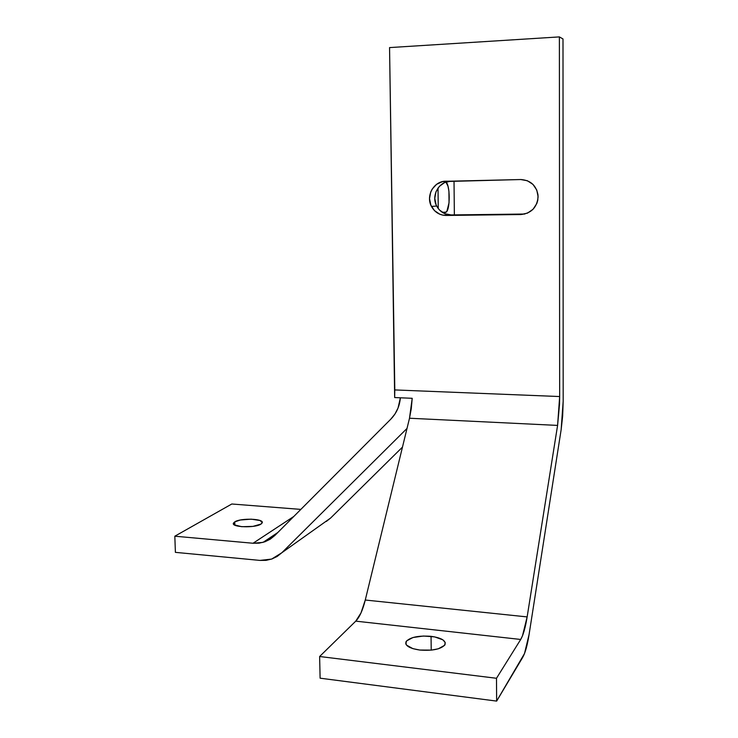 <?xml version="1.0" encoding="UTF-8"?>
<svg xmlns="http://www.w3.org/2000/svg" width="738" height="738" viewBox="0 0 738 738"><rect width="100%" height="100%" fill="white"/><g stroke="black" fill="none" stroke-linecap="round" stroke-linejoin="round"><path stroke-width="1.11" d="M431.057 636.331C441.61 637.872 446.241 640.704 444.94 644.818C440.918 649.228 432.523 650.962 419.765 650.04L412.856 648.637L406.481 645.077L405.752 643.684L406.583 640.907L412.976 637.521L423.464 636.027L434.617 636.876L442.818 639.809L445.217 642.484L444.627 645.289L438.344 648.785L431.462 650.104L419.765 650.04C409.304 648.425 404.738 645.612 406.075 641.617C410.088 637.189 418.418 635.427 431.057 636.331L431.223 650.132L431.057 636.331M521.342 179.537L520.733 179.537C530.502 180.173 536.277 185.386 538.039 195.183L537.79 200.201L536.812 203.513L533.067 209.26L527.467 213.125L520.88 214.537L442.901 215.164L439.82 214.232L434.461 210.607L430.854 205.136L429.534 198.642L430.697 192.092L432.173 189.113L436.638 184.297L442.542 181.613L520.733 179.537L527.356 180.727L532.993 184.426L536.775 190.053L538.113 196.769C537.07 207.443 531.323 213.365 520.88 214.537L446.121 215.45C439.608 215.265 434.719 212.258 431.453 206.437C425.54 195.874 433.861 181.041 445.752 181.207L450.807 181.17L444.59 182.59L439.368 186.363L435.927 191.898L434.774 198.356L436.075 204.767L437.606 207.646L439.636 210.164L444.922 213.734L451.149 214.933L524.829 214.029L451.149 214.933C444.719 214.749 439.894 211.788 436.675 206.05L431.453 206.437M234.758 521.867L234.85 525.179L234.758 521.867L233.392 523.362L234.223 524.81L241.741 526.701L252.913 526.397L261.012 524.063C255.21 528.242 230.699 527.329 233.485 523.076L234.758 521.867C240.846 517.762 264.813 518.685 262.147 522.947L261.012 524.063L262.258 522.559L260.053 520.511L251.141 519.155L240.33 520.013L234.758 521.867M231.815 503.999L174.823 536.203L175.395 552.356L259.942 560.41L266.003 560.354L271.815 559.017L277.165 556.452L281.833 552.744L407.016 428.437L281.833 552.744L271.639 559.081L259.942 560.41L175.395 552.356L174.823 536.203L231.815 503.999L300.846 509.395L231.815 503.999M293.825 516.443L253.042 543.251L174.823 536.203L253.042 543.251L293.825 516.443M390.808 419.156L274.868 535.456L270.219 539.192L264.887 541.793L259.084 543.159L253.042 543.251L263.042 542.375L274.868 535.456L390.808 419.156L394.978 413.99L398.059 407.994L400.374 397.791C399.627 406.251 396.435 413.372 390.808 419.156M438.252 208.559L438.021 188.015L438.252 208.559M389.553 47.592L394.664 397.551L394.802 389.932L559.662 396.546L559.376 36.9L389.553 47.592L394.802 389.932L559.662 396.546L559.533 404.073L557.587 425.411L409.498 418.234L365.273 600.031L527.144 616.913L557.587 425.411L527.144 616.913L522.513 635.732L520.705 639.459L355.753 621.147L319.628 656.506L496.49 678.277L496.646 701.1L320.108 678.185L319.628 656.506L496.49 678.277L520.705 639.459L496.49 678.277L496.646 701.1L524.506 653.545L529.063 634.606L561.148 429.673L562.651 416.02L563.177 401.214L563.002 38.957L559.376 36.9L389.553 47.592M454.027 181.096L454.359 214.896L454.027 181.096M442.994 212.765L445.337 212.544L446.905 211.234L449.036 202.784L448.916 191.096L447.975 186.151L445.927 182.055C450.18 184.851 450.328 209.518 446.121 212.193L442.994 212.765M402.478 447.099L330.642 518.021L281.833 552.744L330.642 518.021L402.478 447.099M326.325 521.443L330.642 518.021L324.056 522.707M320.108 678.185L496.646 701.1L522.716 657.346C525.244 652.89 527.356 645.316 529.063 634.606L561.148 429.673L563.177 401.214L563.002 38.957L559.376 36.9L559.662 396.546L557.587 425.411L409.498 418.234L412.21 398.299L394.664 397.551L412.21 398.299L411.269 408.723L409.498 418.234L365.273 600.031L527.144 616.913C525.41 627.604 523.26 635.123 520.705 639.459L355.753 621.147C359.591 617.171 362.764 610.132 365.273 600.031L361.011 612.9L355.753 621.147L319.628 656.506L320.108 678.185M520.733 179.537L450.807 181.17C439.064 181.004 430.835 195.635 436.675 206.05M233.512 524.072L233.485 523.076M277.802 532.513L263.042 542.375M442.163 212.249L446.121 212.193M406.121 644.551L406.075 641.617"/></g></svg>
